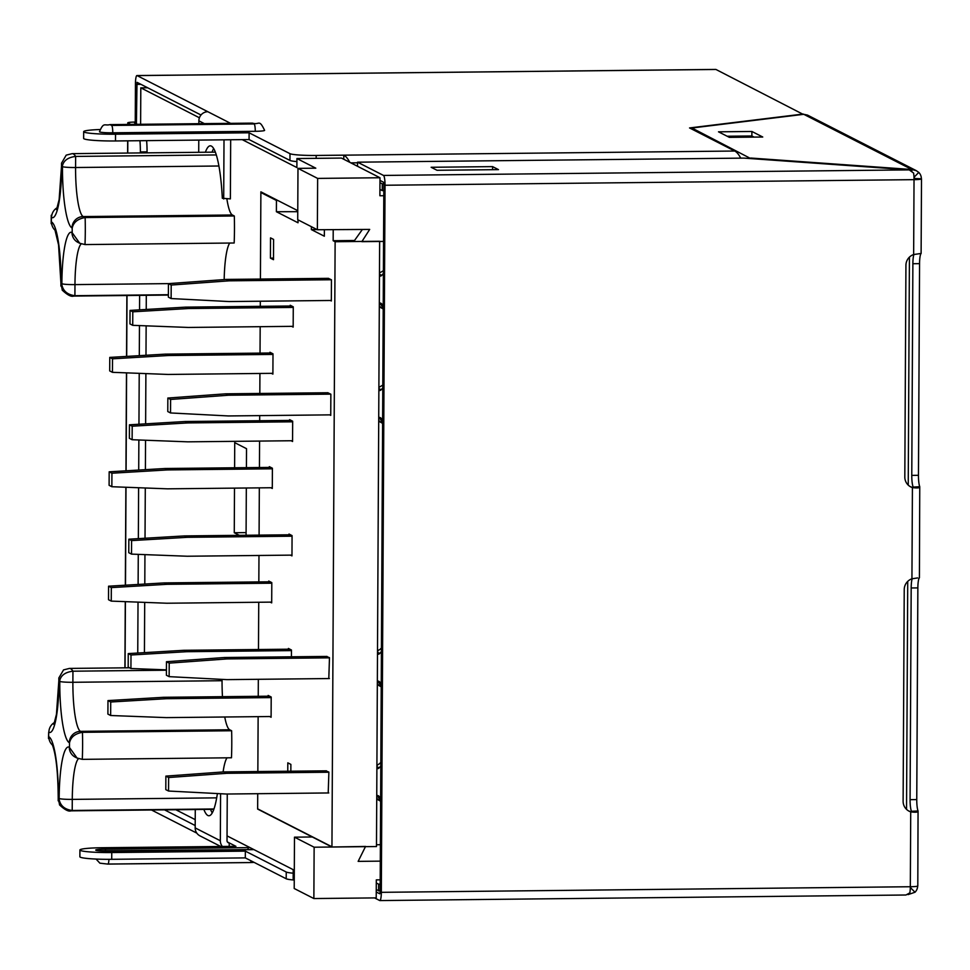 <?xml version="1.0" encoding="UTF-8"?>
<svg xmlns="http://www.w3.org/2000/svg" width="970" height="970" viewBox="0 0 970 970"><rect width="100%" height="100%" fill="white"/><g stroke="black" fill="none" stroke-linecap="round" stroke-linejoin="round"><path stroke-width="1.45" d="M909.423 257.123L908.235 485.097M907.726 581.394L906.538 809.368M232.376 214.988L83.202 216.565L85.142 217.559L234.316 215.983L232.376 214.988A45.214 7.857 89.4 0 1 226.883 198.935M234.316 215.983A71.222 12.367 89.4 0 1 234.17 242.997L84.996 244.573L79.746 243.276L71.986 232.448A11.3 11.082 117.1 0 0 77.988 242.403L79.734 243.288M224.179 279.59A45.214 7.857 89.4 0 1 229.744 243.046M383.55 241.433L361.834 241.663L369.691 229.417L317.372 229.744L297.717 219.705L297.984 168.368L315.796 168.186L296.929 158.546L296.881 167.555L242.209 139.631M147.67 87.773L140.808 87.846L199.42 117.782M140.808 87.846L140.614 124.293M175.837 809.744L195.212 819.638M227.041 835.885L293.207 869.678L293.158 878.687L294.262 879.256M294.48 837.171L314.134 847.21L313.868 898.547L294.213 888.508L294.48 837.171L312.291 836.977L331.946 847.016L365.569 846.434L358.148 861.372L380.313 861.142M314.134 847.21L331.946 847.016L257.644 809.077L257.729 793.702L257.644 808.847L331.946 846.798M297.766 210.672L260.881 191.842L260.421 279.069L260.881 192.521L262.179 192.509M260.312 301.221L260.275 306.338L260.312 301.221M260.178 326.684L260.033 353.116L260.178 326.684M259.924 373.474L259.827 393.456L259.924 373.474M259.705 415.609L259.681 420.725L259.705 415.609M259.572 441.083L259.439 467.516L259.572 441.083M259.329 487.861L259.087 535.125L259.329 487.861M258.978 555.471L258.832 581.903L258.978 555.471M258.735 602.261L258.481 649.512L258.735 602.261M258.323 679.303L258.238 696.302L258.323 679.303M258.129 716.648L257.85 771.55L258.129 716.648M246.428 467.649L246.525 448.686L234.728 442.659L234.607 467.77M246.077 535.258L246.319 488.007M234.498 488.128L234.267 532.736L239.347 535.331M222.057 679.376L222.057 680.71L72.883 682.286L72.944 671.204L166.416 670.209M229.684 729.767L80.51 731.344L82.45 732.326L231.624 730.749L229.684 729.767A45.214 7.857 89.4 0 1 224.749 717M222.469 696.678A45.214 7.857 89.4 0 1 222.057 680.71M231.624 730.749A71.222 12.367 89.4 0 1 231.478 757.776L82.304 759.352L77.042 758.043L69.294 747.215A56.527 9.809 89.4 0 0 59.17 798.504L59.17 799.583A59.91 10.403 89.4 0 1 58.382 799.183L58.382 798.092A56.527 9.809 89.4 0 0 48.852 736.776L48.67 736.679A59.91 10.403 89.4 0 1 48.694 732.18L48.5 738.473M223.1 771.95A45.214 7.857 89.4 0 1 227.053 757.825M313.868 898.547L376.214 897.893L376.299 879.875L380.204 879.838M296.929 158.546L341.452 158.074L379.985 177.752L379.888 195.758L383.793 195.722M379.985 177.752L317.639 178.407L317.372 229.744M215.34 152.132L72.168 153.648A71.222 12.367 89.4 0 1 75.636 156.425L216.298 154.945M62.298 290.018L61.074 284.404A59.91 10.403 89.4 0 0 61.862 284.804C63.159 291.097 67.512 294.722 74.908 295.692L168.392 294.71M59.17 799.583C60.467 805.864 64.808 809.501 72.216 810.471L213.97 808.968M246.089 532.603L234.267 532.736M129.495 667.784L69.464 668.415A71.222 12.367 89.4 0 1 72.944 671.204C65.536 672.101 61.146 675.144 59.788 680.322L59.788 681.401A11.3 1.006 0.3 0 0 72.883 682.286A45.214 7.857 89.4 0 0 80.51 731.344A11.3 11.082 117.1 0 0 69.319 742.717L69.513 742.814A59.91 10.403 89.4 0 1 69.488 747.312M82.304 759.352A71.222 12.367 89.4 0 0 82.45 732.326C75.09 733.587 70.774 737.079 69.513 742.814M63.523 669.943L58.879 677.897L59 679.921A59.91 10.403 89.4 0 1 59.788 680.322M48.536 738.473L48.67 736.679M59.594 804.797L58.382 799.183M84.996 244.573A71.222 12.367 89.4 0 0 85.142 217.559C77.782 218.808 73.477 222.3 72.204 228.047A59.91 10.403 89.4 0 1 72.18 232.545M75.636 156.425C68.227 157.334 63.838 160.365 62.492 165.543L62.48 166.634A11.3 1.006 0.3 0 0 75.575 167.519L75.636 156.425M51.228 223.706L51.361 221.912A59.91 10.403 89.4 0 1 51.386 217.413L51.277 215.255M72.168 153.648L66.203 155.139L61.571 163.118L61.692 166.222A56.527 9.809 89.4 0 1 51.568 217.51L51.386 217.413M317.639 178.407L297.984 168.368M803.208 114.387L715.945 69.464L137.061 75.587A9.045 1.576 -90.6 0 0 136.928 75.551A9.045 1.576 -90.6 0 0 135.448 83.784L135.242 122.062L136.43 122.669L136.418 123.833M200.996 115.006L137 82.329L136.43 122.669L134.563 122.863L137.4 124.33M213.655 148.568A67.827 11.773 -90.6 0 0 212.054 152.169M230.678 139.753L230.375 198.898L222.324 198.268A67.827 11.773 -90.6 0 0 210.284 145.815A67.827 11.773 -90.6 0 0 205.373 152.242M223.694 198.971L224.009 139.825M204.355 123.626L198.874 120.826L198.862 123.675M198.777 140.092L198.717 152.302M343.78 159.262L343.792 155.164L316.184 155.455A22.613 2.013 -179.7 0 1 289.994 153.684L289.957 160.438A22.613 2.013 -179.7 0 0 296.905 161.602M99.886 129.531A27.136 2.425 0.3 0 0 83.675 131.665L83.638 138.419A27.136 2.425 0.3 0 0 115.491 140.965L249.072 139.559L249.108 132.805L289.994 153.684M249.072 139.559L289.957 160.438M729.355 137.364L762.747 137.012L751.895 131.471L718.503 131.823L729.355 137.364M754.09 137.097L751.871 135.97L751.895 131.471M751.871 135.97L727.136 136.236M919.293 253.655L920.966 253.643A11.3 1.964 -90.6 0 0 919.56 263.646L918.457 475.312A11.3 1.964 -90.6 0 0 919.754 486.697L919.414 577.817M911.388 811.296L918.056 810.968A11.3 1.964 89.4 0 1 916.759 799.583L917.862 587.905A11.3 1.964 89.4 0 1 919.269 577.902L919.233 577.78M227.259 794.018L227.016 840.687A2.255 2.219 117.1 0 0 229.223 842.906L235.916 846.325L102.323 847.731A27.136 2.425 0.3 0 0 79.916 849.999L79.879 856.752A27.136 2.425 0.3 0 0 111.72 859.311L245.313 857.892L286.198 878.771L286.235 872.018L245.349 851.139L245.313 857.892M79.916 849.999A27.136 2.425 0.3 0 0 111.756 852.557L245.349 851.139M294.262 880.032A22.613 2.013 -179.7 0 1 286.198 878.771M196.813 833.133L151.514 809.998M437.033 170.283L498.483 169.629L492.59 166.622L431.141 167.276L437.033 170.283M492.578 169.702L492.59 166.622M921.112 253.546L921.5 178.904A9.045 0.812 0.3 0 1 914.031 179.656A9.045 1.576 89.4 0 0 913.607 173.06L909.205 169.883L743.966 158.11L357.554 162.184L357.53 166.282M917.656 885.84A9.045 0.812 -179.7 0 1 917.802 885.986A9.045 0.812 -179.7 0 1 910.321 886.738A9.045 1.576 89.4 0 1 909.836 892.873L905.931 895.007L379.852 900.572A9.045 1.576 -90.6 0 0 381.331 892.327L385.029 185.246A9.045 1.576 -90.6 0 0 383.502 175.437L909.205 169.883M379.961 180.408L383.465 182.19L383.853 184.652L380.143 891.733L379.779 893.794L376.239 891.988M379.852 900.572A9.045 1.576 -90.6 0 1 379.707 900.536L374.565 897.905M357.554 162.184L383.502 175.437M379.925 189.417L382.241 190.605L382.277 183.839L379.949 182.663M349.782 162.329A146.955 25.523 -90.6 0 0 343.792 155.164L734.763 151.029L689.549 127.943L803.208 114.036M382.241 190.605L383.817 190.581M383.829 183.827L382.277 183.839M911.848 171.181L911.861 169.52L916.31 170.684L918.784 172.417A9.045 8.875 117.1 0 1 921.367 178.759L914.019 178.492M750.744 158.037L911.861 169.52L803.766 114.314L691.937 128.004L750.744 158.583M691.937 128.004L691.937 129.155M910.236 486.613A11.3 11.082 117.1 0 0 911.242 487.001L912.418 487.595A11.3 11.082 -62.9 0 1 904.816 476.985L905.931 265.307A11.3 11.082 -62.9 0 1 913.643 254.54L920.675 253.522M917.596 577.926L911.933 578.799A11.3 11.082 117.1 0 0 904.234 589.578L903.118 801.256A11.3 11.082 117.1 0 0 910.721 811.866C915.898 812.52 918.347 812.229 918.056 810.968L917.802 885.986M908.538 810.884A11.3 11.082 117.1 0 0 909.545 811.26L910.721 811.866L910.321 886.738L381.331 892.327M909.545 811.26L910.721 811.866M110.059 124.645A6.778 1.176 -90.6 0 0 109.95 124.621C104.542 126.1 103.766 121.614 99.498 131.738A11.3 1.006 0.3 0 0 112.775 132.805A6.778 1.176 -90.6 0 0 111.623 125.445L254.116 123.942L252.539 123.141L110.059 124.645L111.623 125.445M252.539 123.141A6.778 1.176 -90.6 0 0 252.442 123.117C259.475 125.409 258.881 118.437 264.604 130.356A11.3 1.006 0.3 0 1 255.268 131.302L112.775 132.805M740.716 158.134A146.955 25.523 -90.6 0 0 734.763 151.029M198.874 120.826A9.045 8.875 -62.9 0 1 207.835 111.72L230.593 123.348M83.675 131.665A27.136 2.425 0.3 0 0 115.527 134.212L249.108 132.805M918.784 172.417L914.043 177.243A2.255 2.219 -62.9 0 1 914.686 178.832L914.031 179.013M916.31 170.671L807.464 115.078L803.766 114.314M917.656 886.131A9.045 8.875 117.1 0 1 915.013 892.242L910.321 887.514A2.255 2.219 117.1 0 0 910.83 886.738M915.013 892.242L908.053 894.619M913.073 487.11L919.754 486.697C920.045 487.958 917.596 488.262 912.418 487.595L911.933 578.799M913.91 254.492A11.3 1.964 89.4 0 0 912.879 263.719L911.776 475.385A11.3 1.964 89.4 0 0 913.073 486.77L913.085 487.025M144.433 652.64L144.7 602.382M144.797 584.061L144.942 554.622M145.027 538.241L145.294 487.995M145.391 469.662L145.548 440.234M145.633 423.854L145.888 373.595M145.985 355.275L146.143 325.835M146.227 309.454L146.3 295.304M147.052 152.848L147.052 151.841A22.613 3.929 -90.6 0 0 146.615 140.638M147.052 151.841L140.371 151.902L140.371 152.921M139.619 295.377L139.547 309.854M139.462 325.58L139.304 355.663M139.219 373.341L138.952 424.242M138.868 439.98L138.71 470.062M138.613 487.74L138.346 538.641M138.273 554.367L138.116 584.449M138.019 602.127L137.752 653.028M140.371 151.902A22.613 3.929 -90.6 0 0 139.935 140.711M130.72 124.402L127.919 122.96A9.045 0.812 -179.7 0 1 127.773 122.826A9.045 0.812 -179.7 0 1 135.242 122.062M137.061 75.587L207.835 111.72M911.376 811.381L911.376 811.041A11.3 1.964 89.4 0 1 910.078 799.656L911.182 587.978A11.3 1.964 89.4 0 1 912.212 578.75M220.76 846.483L199.965 835.861A9.045 8.875 -62.9 0 1 195.176 827.907L220.335 840.747L220.578 793.727M195.273 809.538L195.176 827.907M376.251 889.745L380.155 890.909M378.579 890.921L378.615 884.167L380.191 884.155M378.615 884.167L376.287 882.979M212.236 812.933A67.827 11.773 89.4 0 1 210.551 809.368M217.389 793.557A67.827 11.773 89.4 0 1 208.926 815.758A67.827 11.773 89.4 0 1 203.87 809.441M220.335 840.747A9.045 8.875 117.1 0 0 222.348 846.47M195.188 825.531L164.512 809.853M227.429 841.984L229.223 842.906L229.211 846.398M293.183 873.194A22.613 2.013 -179.7 0 1 286.235 872.018M293.17 326.332L188.374 327.448L132.72 325.326L132.793 311.819L130.041 310.412L185.719 307.126L291.655 305.999M132.793 311.819L188.471 308.533L185.719 307.126M188.471 308.533L293.267 307.417M132.72 325.326L129.968 323.919L130.041 310.412M292.564 440.732L187.768 441.835L132.126 439.725L132.199 426.206L129.446 424.811L185.112 421.513L291.061 420.398M132.199 426.206L187.865 422.92L185.112 421.513M187.865 422.92L292.673 421.817M132.126 439.725L129.374 438.319L129.446 424.811M291.97 555.119L187.174 556.234L131.52 554.112L131.593 540.605L128.84 539.199L184.518 535.913L290.454 534.785M131.593 540.605L187.271 537.319L184.518 535.913M187.271 537.319L292.067 536.204M131.52 554.112L128.767 552.706L128.84 539.199M272.897 373.329L168.101 374.444L112.447 372.322L112.52 358.815L109.768 357.409L165.446 354.123L271.382 352.995M112.52 358.815L168.198 355.529L165.446 354.123M168.198 355.529L272.994 354.414M112.447 372.322L109.695 370.916L109.768 357.409M272.303 487.728L167.495 488.832L111.853 486.722L111.926 473.214L109.174 471.808L164.851 468.51L270.788 467.394M111.926 473.214L167.604 469.916L164.851 468.51M167.604 469.916L272.4 468.813M111.853 486.722L109.101 485.315L109.174 471.808M271.697 602.115L166.901 603.231L111.259 601.109L111.32 587.602L108.567 586.195L164.245 582.909L270.193 581.794M111.32 587.602L166.998 584.316L164.245 582.909M166.998 584.316L271.794 583.2M111.259 601.109L108.507 599.715L108.567 586.195M335.123 241.724L331.946 847.016L376.481 846.543L379.646 241.251L335.123 241.724L333.159 240.718L333.207 229.587M297.754 211.678L276.389 211.727L298.008 222.773L298.02 219.863M324.38 229.672L324.344 236.219L311.37 229.599L317.044 229.587M362.356 229.502L354.523 240.487L333.159 240.718M380.822 762.966L376.906 765.257M377.33 684.638L381.222 686.845M376.724 799.037L380.616 801.244M376.493 844.749L380.398 844.7M325.787 770.823L328.878 772.071L328.212 792.951M377.5 650.858L381.416 648.566M378.7 421.174L382.604 423.381M329.764 414.869L330.746 415.378L330.855 394.208L327.775 392.741M378.882 387.394L382.798 385.102M379.306 306.775L383.199 308.993M330.358 300.482L331.34 300.979L331.449 279.809L328.369 278.354M326.393 656.435L329.473 657.672L328.806 678.563M311.37 229.599L311.394 226.689M276.389 211.727L276.45 200.463L260.881 192.521M270.242 602.14L271.697 602.879L271.806 582.606L268.738 581.042L268.726 581.806M291.436 656.799L291.473 650.009L288.405 648.445L288.405 649.197M271.442 373.353L272.897 374.093L272.994 353.82L269.939 352.255L269.927 353.019M291.109 440.744L292.564 441.483L292.673 421.222L289.606 419.658L289.606 420.41M290.2 306.023L290.2 305.259L293.267 306.823L293.17 327.096L291.715 326.344M273.601 239.432L270.533 237.868L270.424 258.129L273.491 259.693L273.601 239.432M290.515 555.143L291.97 555.883L292.067 535.61L289.012 534.046L288.999 534.809M270.836 487.74L272.291 488.48L272.4 468.219L269.333 466.655L269.333 467.407M290.842 771.198L290.879 764.396L287.811 762.832L287.763 771.235M269.648 716.527L271.103 717.266L271.2 697.006L268.132 695.441L268.132 696.193M270.424 258.129L273.504 258.093M277.76 200.463L276.45 200.463M383.392 270.703L379.476 272.994M380.919 307.405L383.211 307.381M380.325 421.804L382.604 421.78M378.349 799.656L380.628 799.632M378.943 685.269L381.222 685.244M380.288 306.762L379.306 306.265M379.694 421.162L378.712 420.665M377.706 799.025L376.724 798.516M378.312 684.626L377.33 684.129M378.87 390.486A2.255 2.219 117.1 0 0 381.161 389.758L382.786 387.83M330.746 414.857L228.399 415.948L170.526 412.953L167.774 411.547L167.846 398.039L225.755 393.82L228.508 395.226L330.734 394.147M225.755 393.82L327.981 392.741M167.846 398.039L170.599 399.446L228.508 395.226M170.526 412.953L170.599 399.446M382.616 420.083L381.016 418.191A2.255 2.219 117.1 0 0 378.724 417.512M382.604 421.259L382.034 420.968A2.255 2.219 -62.9 0 1 381.355 420.434L378.846 417.476M383.38 273.431L381.756 275.359A2.255 2.219 -62.9 0 1 379.464 276.086M331.328 279.748L229.102 280.827L171.193 285.047L171.12 298.554L228.993 301.549L331.34 300.47M379.318 303.113A2.255 2.219 -62.9 0 1 381.61 303.792L383.211 305.683M379.452 303.089L381.962 306.047A2.255 2.219 117.1 0 0 382.629 306.568L383.211 306.872M328.575 278.341L226.349 279.421L168.44 283.64L168.368 297.147L171.12 298.554M226.349 279.421L229.102 280.827M168.44 283.64L171.193 285.047M166.416 669.858L130.926 668.512L130.999 655.005L128.246 653.598L183.924 650.3L289.86 649.185M130.999 655.005L186.677 651.707L183.924 650.3M186.677 651.707L291.473 650.603M130.926 668.512L128.173 667.105L128.246 653.598M271.103 716.515L166.306 717.618L110.653 715.508L110.725 702.001L107.973 700.595L163.651 697.297L269.587 696.181M110.725 702.001L166.404 698.703L163.651 697.297M166.404 698.703L271.2 697.6M110.653 715.508L107.9 714.102L107.973 700.595M376.881 768.567A2.255 2.219 117.1 0 0 379.185 767.84L380.81 765.912M376.906 765.876L377.427 765.245M328.769 792.951L226.41 794.03L168.55 791.035L165.797 789.628L165.87 776.121L223.767 771.902L226.519 773.308L328.866 772.229M223.767 771.902L326.441 770.823M165.87 776.121L168.622 777.528L226.519 773.308M168.55 791.035L168.622 777.528M380.64 798.164L379.027 796.273A2.255 2.219 117.1 0 0 376.748 795.594M380.628 799.353L380.046 799.05A2.255 2.219 -62.9 0 1 379.379 798.516L376.869 795.57M381.404 651.525L379.779 653.44A2.255 2.219 -62.9 0 1 377.488 654.168M329.473 657.842L227.125 658.921L169.216 663.128L169.144 676.648L227.016 679.63L329.363 678.551M377.342 681.207A2.255 2.219 -62.9 0 1 379.634 681.886L381.234 683.777M377.463 681.17L379.973 684.129A2.255 2.219 117.1 0 0 380.652 684.662L381.234 684.953M327.036 656.423L224.373 657.514L166.464 661.722L166.391 675.241L169.144 676.648M378.033 650.858L377.5 651.476M224.373 657.514L227.125 658.921M166.464 661.722L169.216 663.128M55.169 230.326A11.3 11.082 -62.9 0 1 51.543 222.009L51.361 221.912M51.543 222.009A56.527 9.809 89.4 0 1 61.086 283.325L61.074 284.404M61.862 284.804L61.874 283.725A56.527 9.809 89.4 0 1 71.986 232.448M62.48 166.634A56.527 9.809 89.4 0 0 72.01 227.95L72.204 228.047M61.704 165.142A59.91 10.403 89.4 0 1 62.492 165.543M168.731 283.616L74.969 284.61L74.908 295.692A71.222 12.367 89.4 0 1 73.671 296.068L168.38 295.074M216.686 797.861L72.277 799.389L72.216 810.471A71.222 12.367 89.4 0 1 70.968 810.847L213.837 809.332M69.319 742.717A56.527 9.809 89.4 0 1 59.788 681.401M59 679.921L59 681.001A56.527 9.809 89.4 0 1 48.876 732.277L48.694 732.18M218.905 166.003L75.575 167.519A45.214 7.857 89.4 0 0 83.202 216.565A11.3 11.082 -62.9 0 0 72.01 227.95M59.17 798.504A11.3 1.006 -179.7 0 0 72.277 799.389A45.214 7.857 89.4 0 1 78.497 758.698M59 681.001A11.3 1.006 -179.7 0 1 58.831 680.819L58.843 677.897M77.042 758.067L75.284 757.17A11.3 11.082 -62.9 0 1 69.294 747.215M48.876 732.277A11.3 11.082 -62.9 0 1 54.635 722.383M48.852 736.776A11.3 11.082 117.1 0 0 52.477 745.093M58.2 800.844L58.212 797.922A11.3 1.006 0.3 0 0 58.382 798.092M61.874 283.725A11.3 1.006 -179.7 0 0 74.969 284.61A45.214 7.857 89.4 0 1 81.201 243.919M60.892 286.077L60.916 283.143A11.3 1.006 0.3 0 0 61.086 283.325M61.692 166.222A11.3 1.006 -179.7 0 1 61.522 166.052L61.534 163.118M57.327 207.616A11.3 11.082 117.1 0 0 51.568 217.51M140.953 84.341L136.625 84.39M316.184 155.455L316.171 158.34M250.03 847.635A11.3 1.006 0.3 0 0 247.568 847.635L105.075 849.138A6.778 1.176 89.4 0 1 105.827 851.114M247.568 847.635A6.778 1.176 89.4 0 1 248.332 849.647M108.798 851.151A6.778 1.176 89.4 0 1 108.907 851.126A6.778 1.176 89.4 0 1 109.004 851.151L251.497 849.647A11.3 1.006 0.3 0 0 253.873 849.587M108.943 859.323A6.778 1.176 89.4 0 1 107.864 864.088A6.778 1.176 89.4 0 1 107.755 864.052M111.756 852.557L111.72 859.311M105.075 849.138A11.3 1.006 0.3 0 0 95.909 850.266A11.3 1.006 0.3 0 0 109.004 851.151M107.973 864.052L250.248 862.548A6.778 1.176 89.4 0 0 250.357 862.572L107.864 864.088L99.886 863.179L96.066 859.056M251.121 860.863A6.778 1.176 89.4 0 1 250.357 862.572L254.067 862.366M357.554 162.802L350.849 162.875M913.643 254.54L914.031 179.656L385.029 185.246M252.333 123.141A6.778 1.176 -90.6 0 1 252.442 123.117L109.95 124.621A6.778 1.176 -90.6 0 0 109.84 124.645M255.268 131.302A6.778 1.176 -90.6 0 0 254.116 123.942M115.491 140.965L115.527 134.212M910.078 799.656L916.759 799.583M911.182 587.978L917.862 587.905M911.776 475.385L918.457 475.312M912.879 263.719L919.56 263.646M127.919 122.96L127.907 124.427M127.822 140.832L127.761 153.054M127.009 295.51L126.694 356.414M126.609 372.868L126.088 470.802M126.003 487.255L125.494 585.201M125.409 601.655L125.057 667.833M378.882 388.582L381.161 389.758M379.512 417.427L381.016 418.191M381.355 420.434L382.616 421.077M379.476 274.195L381.756 275.359M380.119 303.028L381.61 303.792M381.962 306.047L383.211 306.678M380.107 762.99L380.822 763.354M376.893 766.676L379.185 767.84M377.536 795.509L379.027 796.273M379.379 798.516L380.628 799.159M380.701 648.603L381.416 648.966M377.5 652.276L379.779 653.44M378.142 681.122L379.634 681.886M379.973 684.129L381.234 684.771M69.464 668.415L63.499 669.906M58.831 680.819L56.442 714.381L53.847 724.408M59.497 804.87C64.711 809.78 68.543 811.769 70.968 810.847M52.21 744.56C55.993 754.066 57.994 771.853 58.212 797.922M62.189 290.103C67.415 295.013 71.234 297.002 73.671 296.068M60.916 283.143L58.552 244.864L54.914 229.781M51.192 223.706L51.24 215.255M61.522 166.052L59.134 199.602L56.551 209.641M253.813 849.562L98.479 850.763M909.642 811.32L910.769 811.757M912.467 487.486L911.339 487.049M715.799 69.428L136.928 75.551M127.773 122.826L127.761 124.427M127.676 140.844L127.616 153.054M126.876 295.51L126.549 356.414M126.464 372.856L125.954 470.814M125.87 487.255L125.348 585.201M125.263 601.642L124.924 667.833"/></g></svg>
